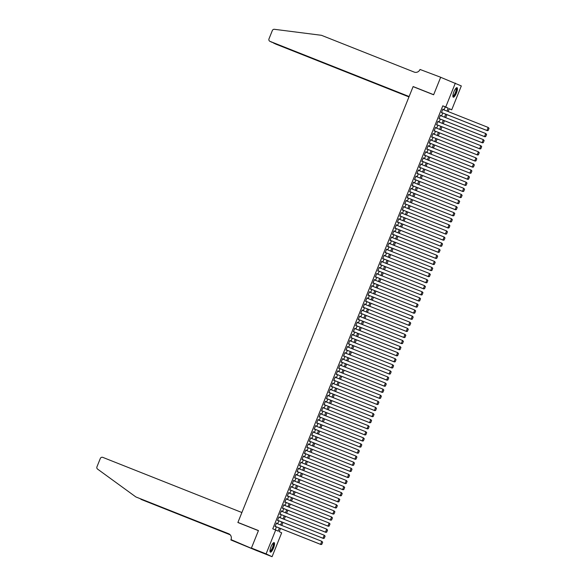 <?xml version="1.0" encoding="UTF-8"?>
<svg xmlns="http://www.w3.org/2000/svg" width="586" height="586" viewBox="0 0 586 586"><rect width="100%" height="100%" fill="white"/><g stroke="black" fill="none" stroke-linecap="round" stroke-linejoin="round"><path stroke-width="0.88" d="M271.003 546.782A5.12 1.392 -68.4 0 1 274.145 542.621A5.12 1.392 -68.4 0 1 273.523 547.969A5.12 1.392 -68.4 0 1 270.373 552.137A5.12 1.392 -68.4 0 1 271.003 546.782M453.886 91.834A5.12 1.392 -68.4 0 1 457.036 87.673A5.12 1.392 -68.4 0 1 456.406 93.028A5.12 1.392 -68.4 0 1 453.264 97.188A5.12 1.392 -68.4 0 1 453.886 91.834M251.409 548.093L258.419 530.652L237.879 522.507L241.886 512.523L102.792 457.366A1.97 1.897 -64.7 0 0 100.301 458.494L96.961 466.8A1.97 1.897 -64.7 0 0 97.584 469.108L135.879 496.95L228.606 533.721A4.593 4.417 115.3 0 1 231.001 539.611L257.401 550.884L251.423 548.064L258.455 530.564L237.916 522.419L413.093 86.64L433.633 94.786L440.672 77.293L461.321 85.93L451.718 109.816L449.294 108.674L448.129 111.56M449.228 108.835L451.718 109.816M280.526 528.499L279.251 531.67L281.676 532.813L272.072 556.7L266.095 553.88L275.698 529.993L278.116 531.136L279.368 528.037M257.401 550.884L272.072 556.7M276.797 523.459L276.504 522.99L275.032 526.638L275.559 526.528M279.244 517.372L278.951 516.903L277.478 520.551L278.006 520.441M281.69 511.285L281.397 510.816L279.925 514.471L280.452 514.354M284.137 505.198L283.844 504.729L282.371 508.384L282.899 508.267M286.583 499.111L286.29 498.642L284.818 502.297L285.345 502.18M289.03 493.024L288.737 492.555L287.265 496.21L287.792 496.093M291.476 486.937L291.183 486.468L289.711 490.123L290.238 490.006M293.923 480.857L293.63 480.388L292.158 484.036L292.685 483.926M296.37 474.77L296.077 474.301L294.604 477.949L295.132 477.839M298.816 468.683L298.523 468.214L297.051 471.862L297.578 471.752M301.263 462.596L300.97 462.127L299.497 465.775L300.025 465.665M303.709 456.509L303.416 456.04L301.944 459.695L302.471 459.578M306.156 450.422L305.863 449.953L304.39 453.608L304.918 453.491M308.602 444.335L308.309 443.866L306.837 447.521L307.364 447.404M311.049 438.247L310.756 437.779L309.283 441.434L309.811 441.317M313.495 432.16L313.202 431.699L311.73 435.347L312.257 435.237M315.942 426.081L315.649 425.612L314.177 429.26L314.704 429.15M318.388 419.994L318.095 419.525L316.63 423.173L317.151 423.063M320.835 413.906L320.542 413.438L319.077 417.086L319.597 416.976M323.282 407.819L322.989 407.351L321.524 410.998L322.044 410.889M325.728 401.732L325.435 401.263L323.97 404.919L324.49 404.801M328.175 395.645L327.882 395.176L326.417 398.832L326.937 398.714M330.621 389.558L330.328 389.089L328.863 392.745L329.383 392.627M333.068 383.471L332.775 383.002L331.31 386.657L331.83 386.54M335.514 377.391L335.221 376.923L333.756 380.57L334.276 380.461M337.961 371.304L337.668 370.835L336.203 374.483L336.723 374.373M340.407 365.217L340.114 364.748L338.649 368.396L339.169 368.286M342.854 359.13L342.561 358.661L341.096 362.309L341.616 362.199M345.3 353.043L345.007 352.574L343.543 356.229L344.063 356.112M347.747 346.956L347.454 346.487L345.989 350.142L346.516 350.025M350.194 340.869L349.901 340.4L348.436 344.055L348.963 343.938M352.64 334.782L352.347 334.313L350.882 337.968L351.41 337.851M355.087 328.695L354.794 328.226L353.329 331.881L353.856 331.764M357.533 322.615L357.24 322.146L355.775 325.794L356.303 325.684M359.98 316.528L359.687 316.059L358.222 319.707L358.749 319.597M362.426 310.441L362.133 309.972L360.668 313.62L361.196 313.51M364.873 304.354L364.58 303.885L363.115 307.533L363.642 307.423M367.319 298.267L367.026 297.798L365.561 301.453L366.089 301.336M369.766 292.18L369.473 291.711L368.008 295.366L368.535 295.249M372.213 286.093L371.92 285.624L370.455 289.279L370.982 289.162M374.659 280.005L374.366 279.537L372.901 283.192L373.429 283.075M377.106 273.918L376.813 273.45L375.348 277.105L375.875 276.988M379.552 267.839L379.259 267.37L377.794 271.018L378.322 270.908M381.999 261.752L381.706 261.283L380.241 264.931L380.768 264.821M384.445 255.664L384.152 255.196L382.687 258.844L383.215 258.734M386.892 249.577L386.599 249.109L385.134 252.756L385.661 252.647M389.338 243.49L389.045 243.022L387.58 246.677L388.108 246.56M391.785 237.403L391.492 236.934L390.027 240.59L390.554 240.472M394.232 231.316L393.938 230.847L392.474 234.503L393.001 234.385M396.678 225.229L396.385 224.76L394.92 228.415L395.447 228.298M399.125 219.142L398.832 218.681L397.367 222.328L397.894 222.219M401.571 213.062L401.278 212.593L399.813 216.241L400.341 216.131M404.018 206.975L403.725 206.506L402.26 210.154L402.787 210.044M406.464 200.888L406.171 200.419L404.706 204.067L405.234 203.957M408.911 194.801L408.618 194.332L407.153 197.98L407.68 197.87M411.357 188.714L411.064 188.245L409.599 191.9L410.127 191.783M413.804 182.627L413.511 182.158L412.046 185.813L412.573 185.696M416.25 176.54L415.957 176.071L414.492 179.726L415.02 179.609M418.697 170.453L418.404 169.984L416.939 173.639L417.466 173.522M421.144 164.373L420.858 163.904L419.386 167.552L419.913 167.442M423.59 158.286L423.304 157.817L421.832 161.465L422.36 161.355M426.037 152.199L425.751 151.73L424.279 155.378L424.806 155.268M428.483 146.112L428.198 145.643L426.725 149.291L427.253 149.181M430.93 140.025L430.644 139.556L429.172 143.211L429.699 143.094M433.376 133.938L433.091 133.469L431.618 137.124L432.146 137.007M435.823 127.851L435.537 127.382L434.065 131.037L434.592 130.92M438.269 121.763L437.984 121.295L436.511 124.95L437.039 124.833M440.716 115.676L440.43 115.208L438.958 118.863L439.485 118.746M444.034 109.941L445.228 106.974L442.804 105.832L272.761 528.828L275.698 529.993M275.252 529.81L276.431 526.873M277.661 523.803L278.877 520.786M280.108 517.716L281.324 514.698M282.555 511.629L283.771 508.611M285.001 505.542L286.217 502.524M287.448 499.455L288.664 496.437M289.894 493.368L291.11 490.357M292.341 487.288L293.557 484.27M294.787 481.201L296.003 478.183M297.234 475.114L298.45 472.096M299.68 469.027L300.896 466.009M302.127 462.94L303.343 459.922M304.581 456.853L305.789 453.835M307.027 450.766L308.236 447.748M309.474 444.679L310.683 441.668M311.92 438.592L313.129 435.581M314.367 432.512L315.576 429.494M316.814 426.425L318.022 423.407M319.26 420.338L320.469 417.32M321.707 414.251L322.915 411.233M324.153 408.164L325.362 405.146M326.6 402.077L327.808 399.059M329.046 395.99L330.255 392.972M331.493 389.902L332.702 386.892M333.939 383.823L335.148 380.805M336.386 377.736L337.595 374.718M338.833 371.649L340.041 368.631M341.279 365.561L342.488 362.544M343.726 359.474L344.934 356.456M346.172 353.387L347.381 350.369M348.619 347.3L349.827 344.282M351.065 341.213L352.274 338.195M353.512 335.126L354.72 332.115M355.958 329.046L357.167 326.028M358.405 322.959L359.614 319.941M360.851 316.872L362.06 313.854M363.298 310.785L364.507 307.767M365.745 304.698L366.953 301.68M368.191 298.611L369.4 295.593M370.638 292.524L371.846 289.506M373.084 286.437L374.293 283.419M375.531 280.35L376.739 277.339M377.977 274.27L379.186 271.252M380.424 268.183L381.64 265.165M382.87 262.096L384.086 259.078M385.317 256.009L386.533 252.991M387.764 249.922L388.979 246.904M390.21 243.835L391.426 240.817M392.657 237.748L393.873 234.73M395.103 231.66L396.319 228.65M397.55 225.573L398.766 222.563M399.996 219.494L401.212 216.476M402.443 213.407L403.659 210.389M404.889 207.319L406.105 204.302M407.336 201.232L408.552 198.215M409.782 195.145L410.998 192.127M412.229 189.058L413.445 186.04M414.676 182.971L415.892 179.953M417.122 176.884L418.338 173.874M419.569 170.804L420.785 167.786M422.015 164.717L423.231 161.699M424.462 158.63L425.678 155.612M426.908 152.543L428.124 149.525M429.355 146.456L430.571 143.438M431.801 140.369L433.017 137.351M434.248 134.282L435.464 131.264M436.695 128.195L437.91 125.177M439.141 122.108L440.357 119.097M441.588 116.028L442.804 113.01M443.17 109.597L442.877 109.128L441.405 112.776L441.932 112.666M237.916 522.419L239.315 523.078M251.423 548.064L266.095 553.88M442.804 105.832L445.741 106.996L455.344 83.109M446.972 111.106L448.158 108.139L445.741 106.996M280.599 524.968L281.815 521.95M283.045 518.881L284.261 515.863M285.492 512.794L286.708 509.776M287.938 506.707L289.154 503.689M290.385 500.62L291.601 497.602M292.832 494.533L294.047 491.515M295.278 488.446L296.494 485.435M297.725 482.366L298.941 479.348M300.171 476.279L301.387 473.261M302.618 470.192L303.834 467.174M305.064 464.105L306.28 461.087M307.511 458.018L308.727 455M309.957 451.931L311.173 448.913M312.404 445.843L313.62 442.826M314.85 439.756L316.066 436.738M317.297 433.669L318.513 430.659M319.744 427.59L320.96 424.572M322.19 421.502L323.406 418.485M324.637 415.415L325.853 412.398M327.083 409.328L328.299 406.31M329.53 403.241L330.746 400.223M331.976 397.154L333.192 394.136M334.423 391.067L335.639 388.049M336.869 384.98L338.085 381.969M339.316 378.893L340.532 375.882M341.763 372.813L342.978 369.795M344.209 366.726L345.425 363.708M346.656 360.639L347.872 357.621M349.102 354.552L350.318 351.534M351.549 348.465L352.765 345.447M353.995 342.378L355.211 339.36M356.442 336.291L357.658 333.273M358.888 330.204L360.104 327.193M361.335 324.124L362.551 321.106M363.781 318.037L364.997 315.019M366.228 311.95L367.444 308.932M368.675 305.863L369.891 302.845M371.121 299.776L372.337 296.758M373.575 293.689L374.784 290.671M376.022 287.601L377.23 284.584M378.468 281.514L379.677 278.497M380.915 275.427L382.123 272.417M383.361 269.348L384.57 266.33M385.808 263.26L387.016 260.243M388.254 257.173L389.463 254.156M390.701 251.086L391.909 248.068M393.147 244.999L394.356 241.981M395.594 238.912L396.803 235.894M398.041 232.825L399.249 229.807M400.487 226.738L401.696 223.72M402.934 220.651L404.142 217.64M405.38 214.571L406.589 211.553M407.827 208.484L409.035 205.466M410.273 202.397L411.482 199.379M412.72 196.31L413.928 193.292M415.166 190.223L416.375 187.205M417.613 184.136L418.822 181.118M420.059 178.049L421.268 175.031M422.506 171.962L423.715 168.951M424.953 165.875L426.161 162.864M427.399 159.795L428.608 156.777M429.846 153.708L431.054 150.69M432.292 147.621L433.501 144.603M434.739 141.534L435.947 138.516M437.185 135.447L438.394 132.429M439.632 129.359L440.84 126.342M442.078 123.272L443.287 120.255M444.525 117.185L445.734 114.175M446.898 114.629L445.682 117.647M444.452 120.716L443.236 123.734M442.005 126.803L440.789 129.821M439.559 132.89L438.343 135.908M437.112 138.977L435.896 141.995M434.666 145.064L433.45 148.082M432.219 151.151L431.003 154.169M429.772 157.238L428.556 160.249M427.326 163.318L426.11 166.336M424.879 169.405L423.663 172.423M422.433 175.492L421.217 178.51M419.986 181.579L418.77 184.597M417.54 187.667L416.324 190.684M415.093 193.754L413.877 196.771M412.647 199.841L411.431 202.859M410.2 205.928L408.984 208.946M407.753 212.015L406.538 215.025M405.307 218.095L404.091 221.112M402.86 224.182L401.644 227.2M400.414 230.269L399.198 233.287M397.967 236.356L396.751 239.374M395.521 242.443L394.305 245.461M393.074 248.53L391.858 251.548M390.628 254.617L389.412 257.635M388.181 260.704L386.965 263.715M385.735 266.791L384.519 269.802M383.288 272.871L382.072 275.889M380.841 278.958L379.625 281.976M378.388 285.045L377.179 288.063M375.941 291.132L374.732 294.15M373.494 297.219L372.286 300.237M371.048 303.306L369.839 306.324M368.601 309.393L367.393 312.411M366.155 315.48L364.946 318.491M363.708 321.56L362.5 324.578M361.262 327.647L360.053 330.665M358.815 333.734L357.607 336.752M356.369 339.821L355.16 342.839M353.922 345.908L352.713 348.926M351.475 351.996L350.267 355.013M349.029 358.083L347.82 361.101M346.582 364.17L345.374 367.188M344.136 370.257L342.927 373.267M341.689 376.337L340.481 379.354M339.243 382.424L338.034 385.442M336.796 388.511L335.588 391.529M334.35 394.598L333.141 397.616M331.903 400.685L330.694 403.703M329.457 406.772L328.248 409.79M327.01 412.859L325.801 415.877M324.563 418.946L323.355 421.964M322.117 425.033L320.908 428.044M319.67 431.113L318.462 434.131M317.224 437.2L316.015 440.218M314.777 443.287L313.569 446.305M312.331 449.374L311.122 452.392M309.884 455.461L308.675 458.479M307.438 461.548L306.229 464.566M304.991 467.635L303.782 470.653M302.544 473.722L301.329 476.733M300.098 479.809L298.882 482.82M297.651 485.889L296.435 488.907M295.205 491.976L293.989 494.994M292.758 498.063L291.542 501.081M290.312 504.15L289.096 507.168M287.865 510.238L286.649 513.255M285.419 516.325L284.203 519.342M282.972 522.412L281.756 525.43M445.228 106.974L448.158 108.139M442.862 109.15L443.28 109.318M440.416 115.237L440.833 115.398M437.969 121.324L438.387 121.485M435.523 127.411L435.94 127.572M433.076 133.498L433.493 133.659M430.629 139.585L431.047 139.746M428.183 145.665L428.6 145.833M425.736 151.752L426.154 151.921M423.29 157.839L423.707 158.008M420.843 163.926L421.261 164.095M418.397 170.013L418.814 170.174M415.95 176.1L416.368 176.261M413.504 182.187L413.921 182.349M411.057 188.274L411.475 188.436M408.61 194.362L409.028 194.523M406.164 200.441L406.581 200.61M403.717 206.528L404.135 206.697M401.271 212.615L401.688 212.784M398.824 218.703L399.242 218.871M396.378 224.79L396.788 224.951M393.931 230.877L394.341 231.038M391.485 236.964L391.895 237.125M389.038 243.051L389.448 243.212M386.592 249.138L387.002 249.299M384.145 255.218L384.555 255.386M381.698 261.305L382.109 261.473M379.252 267.392L379.662 267.56M376.805 273.479L377.216 273.64M374.359 279.566L374.769 279.727M371.912 285.653L372.322 285.814M369.466 291.74L369.876 291.901M367.019 297.827L367.429 297.988M364.573 303.907L364.983 304.075M362.126 309.994L362.536 310.162M359.679 316.081L360.09 316.25M357.233 322.168L357.643 322.337M354.786 328.255L355.197 328.416M352.34 334.342L352.75 334.503M349.893 340.429L350.303 340.591M347.447 346.516L347.857 346.678M345 352.604L345.41 352.765M342.554 358.683L342.964 358.852M340.107 364.77L340.517 364.939M337.661 370.857L338.071 371.026M335.214 376.945L335.624 377.113M332.767 383.032L333.178 383.193M330.321 389.119L330.731 389.28M327.874 395.206L328.285 395.367M325.428 401.293L325.838 401.454M322.974 407.38L323.391 407.541M320.527 413.46L320.945 413.628M318.081 419.547L318.498 419.715M315.634 425.634L316.052 425.802M313.188 431.721L313.605 431.889M310.741 437.808L311.159 437.969M308.295 443.895L308.712 444.056M305.848 449.982L306.266 450.143M303.401 456.069L303.819 456.23M300.955 462.156L301.372 462.317M298.508 468.236L298.926 468.404M296.062 474.323L296.479 474.492M293.615 480.41L294.033 480.579M291.169 486.497L291.586 486.666M288.722 492.584L289.14 492.745M286.276 498.671L286.693 498.833M283.829 504.758L284.247 504.92M281.383 510.846L281.8 511.007M278.936 516.933L279.354 517.094M276.489 523.012L276.907 523.181M442.752 109.428L488.175 127.44L489.039 128.334L488.182 130.466L489.039 128.334M441.514 112.497L487.362 130.678L486.951 130.488L488.175 127.44L488.878 128.261M441.529 112.475L486.951 130.488L488.021 130.392M487.362 130.678L488.182 130.466M456.069 88.12A4.432 1.201 -68.4 0 1 456.45 90.64A4.432 1.201 -68.4 0 1 454.626 95.02A4.432 1.201 -68.4 0 1 452.868 96.199M452.861 95.936A4.102 1.113 111.6 0 0 452.875 95.943A4.102 1.113 111.6 0 0 456.025 90.64A4.102 1.113 111.6 0 0 455.901 88.318A4.102 1.113 111.6 0 0 455.886 88.31M453.044 96.99A5.084 1.384 111.6 0 0 456.714 90.398A5.084 1.384 111.6 0 0 456.743 87.666M273.186 543.068A4.432 1.201 -68.4 0 1 273.559 545.581A4.432 1.201 -68.4 0 1 271.743 549.968A4.432 1.201 -68.4 0 1 269.978 551.148M269.978 550.884A4.102 1.113 111.6 0 0 269.985 550.884A4.102 1.113 111.6 0 0 273.135 545.588A4.102 1.113 111.6 0 0 273.01 543.266A4.102 1.113 111.6 0 0 273.003 543.259M270.153 551.939A5.084 1.384 111.6 0 0 273.823 545.346A5.084 1.384 111.6 0 0 273.852 542.614M441.148 77.477L440.679 77.257L433.669 94.698L413.13 86.552L409.116 96.529L270.021 41.372L409.057 96.69M272.226 42.412L269.919 41.328A1.97 1.897 -64.7 0 1 268.996 38.852L272.336 30.545A1.97 1.897 -64.7 0 1 274.387 29.3L321.458 35.307L414.185 72.078A4.593 4.417 -64.7 0 0 420.008 69.448L440.679 77.257M414.536 87.211L413.13 86.552M409.028 96.763L275.999 44.192A1.97 1.897 115.3 0 1 275.794 44.097M408.962 96.924L275.999 44.192M273.135 42.793L273.618 42.983M140.01 498.657L230.064 534.681M140.97 499.353L230.166 534.791M135.879 496.95L229.258 534.044M230.869 539.948L257.386 550.913M440.306 115.515L485.728 133.527L486.592 134.421L485.735 136.553L486.592 134.421M439.068 118.584L484.915 136.765L484.505 136.575L485.728 133.527L486.431 134.348M439.082 118.555L484.505 136.575L485.574 136.472M484.915 136.765L485.735 136.553M437.859 121.602L483.282 139.614L484.146 140.508L483.289 142.64L484.146 140.508M436.621 124.671L482.461 142.852L482.058 142.662L483.282 139.614L483.985 140.435M436.636 124.642L482.058 142.662L483.128 142.559M482.461 142.852L483.289 142.64M435.413 127.689L480.835 145.702L481.699 146.595L480.842 148.727L481.699 146.595M434.175 130.759L480.015 148.932L479.612 148.741L480.835 145.702L481.538 146.515M434.189 130.729L479.612 148.741L480.681 148.646M480.015 148.932L480.842 148.727M432.966 133.776L478.388 151.789L479.253 152.682L478.396 154.814L479.253 152.682M478.235 154.733L477.165 154.829L431.743 136.816L477.568 155.019L477.165 154.829L478.388 151.789L479.092 152.602M477.568 155.019L478.396 154.814M430.52 139.864L475.942 157.876L476.806 158.769L475.949 160.894L476.806 158.769M429.282 142.933L475.121 161.106L474.719 160.916L475.942 157.876L476.645 158.689M429.296 142.903L474.719 160.916L475.788 160.82M475.121 161.106L475.949 160.894M428.073 145.943L473.495 163.963L474.36 164.849L473.503 166.981L474.36 164.849M426.835 149.012L472.675 167.193L472.272 167.003L473.495 163.963L474.199 164.776M426.85 148.991L472.272 167.003L473.342 166.907M472.675 167.193L473.503 166.981M425.626 152.03L471.049 170.05L471.913 170.936L471.056 173.068L471.913 170.936M424.389 155.1L470.228 173.28L469.826 173.09L471.049 170.05L471.752 170.863M424.403 155.078L469.826 173.09L470.895 172.995M470.228 173.28L471.056 173.068M423.18 158.117L468.602 176.13L469.467 177.023L468.61 179.155L469.467 177.023M421.942 161.187L467.782 179.367L467.379 179.177L468.602 176.13L469.305 176.95M421.957 161.165L467.379 179.177L468.448 179.082M467.782 179.367L468.61 179.155M420.733 164.205L466.156 182.217L467.02 183.11L466.163 185.242L467.02 183.11M466.002 185.169L464.932 185.264L419.51 167.252L465.335 185.454L464.932 185.264L466.156 182.217L466.859 183.037M465.335 185.454L466.163 185.242M418.287 170.292L463.709 188.304L464.573 189.197L463.716 191.329L464.573 189.197M463.555 191.248L462.486 191.351L417.064 173.331L462.889 191.541L462.486 191.351L463.709 188.304L464.412 189.124M462.889 191.541L463.716 191.329M415.84 176.379L461.263 194.391L462.127 195.285L461.27 197.416L462.127 195.285M414.602 179.448L460.442 197.629L460.039 197.438L461.263 194.391L461.966 195.204M414.617 179.419L460.039 197.438L461.109 197.335M460.442 197.629L461.27 197.416M413.394 182.466L458.816 200.478L459.68 201.372L458.823 203.503L459.68 201.372M412.156 185.535L457.996 203.708L457.593 203.518L458.816 200.478L459.519 201.291M412.17 185.506L457.593 203.518L458.662 203.423M457.996 203.708L458.823 203.503M410.947 188.553L456.369 206.565L457.234 207.459L456.377 209.583L457.234 207.459M409.709 191.622L455.549 209.795L455.146 209.605L456.369 206.565L457.073 207.378M409.724 191.593L455.146 209.605L456.216 209.51M455.549 209.795L456.377 209.583M408.501 194.64L453.923 212.652L454.787 213.546L453.93 215.67L454.787 213.546M407.263 197.709L453.103 215.882L452.7 215.692L453.923 212.652L454.626 213.465M407.277 197.68L452.7 215.692L453.769 215.597M453.103 215.882L453.93 215.67M406.054 200.72L451.476 218.739L452.341 219.625L451.484 221.757L452.341 219.625M451.323 221.684L450.253 221.779L404.831 203.767L450.656 221.969L450.253 221.779L451.476 218.739L452.18 219.552M450.656 221.969L451.484 221.757M403.608 206.807L449.03 224.819L449.894 225.713L449.037 227.844L449.894 225.713M402.37 209.876L448.209 228.057L447.807 227.866L449.03 224.819L449.733 225.639M402.384 209.854L447.807 227.866L448.876 227.771M448.209 228.057L449.037 227.844M401.161 212.894L446.583 230.906L447.448 231.8L446.591 233.931L447.448 231.8M399.923 215.963L445.763 234.144L445.36 233.953L446.583 230.906L447.286 231.726M399.938 215.941L445.36 233.953L446.429 233.858M445.763 234.144L446.591 233.931M398.714 218.981L444.137 236.993L445.001 237.887L444.144 240.018L445.001 237.887M397.476 222.05L443.316 240.231L442.913 240.04L444.137 236.993L444.84 237.813M397.491 222.021L442.913 240.04L443.983 239.945M443.316 240.231L444.144 240.018M396.268 225.068L441.69 243.08L442.555 243.974L441.698 246.105L442.555 243.974M395.03 228.137L440.87 246.318L440.467 246.127L441.69 243.08L442.393 243.901M395.045 228.108L440.467 246.127L441.536 246.025M440.87 246.318L441.698 246.105M393.821 231.155L439.244 249.167L440.108 250.061L439.251 252.192L440.108 250.061M392.583 234.224L438.423 252.405L438.02 252.207L439.244 249.167L439.947 249.98M392.598 234.195L438.02 252.207L439.09 252.112M438.423 252.405L439.251 252.192M391.375 237.242L436.797 255.254L437.661 256.148L436.804 258.28L437.661 256.148M390.137 240.311L435.977 258.485L435.574 258.294L436.797 255.254L437.5 256.067M390.151 240.282L435.574 258.294L436.643 258.199M435.977 258.485L436.804 258.28M388.928 243.329L434.351 261.341L435.215 262.235L434.358 264.359L435.215 262.235M387.69 246.398L433.53 264.572L433.127 264.381L434.351 261.341L435.054 262.154M387.705 246.369L433.127 264.381L434.197 264.286M433.53 264.572L434.358 264.359M386.482 249.409L431.904 267.428L432.768 268.322L431.911 270.446L432.768 268.322M385.244 252.485L431.084 270.659L430.681 270.468L431.904 267.428L432.607 268.242M385.258 252.456L430.681 270.468L431.75 270.373M431.084 270.659L431.911 270.446M384.035 255.496L429.457 273.515L430.322 274.402L429.465 276.533L430.322 274.402M382.797 258.565L428.637 276.746L428.234 276.555L429.457 273.515L430.161 274.329M382.812 258.543L428.234 276.555L429.304 276.46M428.637 276.746L429.465 276.533M381.589 261.583L427.011 279.595L427.875 280.489L427.018 282.62L427.875 280.489M380.351 264.652L426.19 282.833L425.788 282.642L427.011 279.595L427.714 280.416M380.365 264.63L425.788 282.642L426.857 282.547M426.19 282.833L427.018 282.62M379.142 267.67L424.564 285.682L425.429 286.576L424.572 288.708L425.429 286.576M377.904 270.739L423.744 288.92L423.341 288.73L424.564 285.682L425.268 286.503M377.919 270.717L423.341 288.73L424.411 288.634M423.744 288.92L424.572 288.708M376.695 273.757L422.118 291.769L422.982 292.663L422.125 294.795L422.982 292.663M375.458 276.826L421.297 295.007L420.895 294.817L422.118 291.769L422.821 292.59M375.472 276.797L420.895 294.817L421.964 294.714M421.297 295.007L422.125 294.795M374.249 279.844L419.671 297.856L420.536 298.75L419.679 300.882L420.536 298.75M373.011 282.913L418.851 301.094L418.448 300.904L419.671 297.856L420.374 298.677M373.026 282.884L418.448 300.904L419.517 300.801M418.851 301.094L419.679 300.882M371.802 285.931L417.225 303.944L418.089 304.837L417.232 306.969L418.089 304.837M370.564 289.001L416.404 307.174L416.001 306.983L417.225 303.944L417.928 304.757M370.579 288.971L416.001 306.983L417.071 306.888M416.404 307.174L417.232 306.969M369.356 292.018L414.778 310.031L415.642 310.924L414.785 313.056L415.642 310.924M368.118 295.088L413.958 313.261L413.555 313.07L414.778 310.031L415.481 310.844M368.133 295.058L413.555 313.07L414.624 312.975M413.958 313.261L414.785 313.056M366.902 298.106L412.332 316.118L413.196 317.011L412.339 319.136L413.196 317.011M365.671 301.175L411.511 319.348L411.108 319.158L412.332 316.118L413.035 316.931M365.679 301.145L411.108 319.158L412.178 319.062M411.511 319.348L412.339 319.136M364.455 304.185L409.885 322.205L410.749 323.098L409.892 325.223L410.749 323.098M363.225 307.254L409.065 325.435L408.662 325.245L409.885 322.205L410.588 323.018M363.232 307.232L408.662 325.245L409.731 325.149M409.065 325.435L409.892 325.223M362.009 310.272L407.438 328.292L408.303 329.178L407.446 331.31L408.303 329.178M407.285 331.237L406.215 331.332L360.786 313.32L406.618 331.522L406.215 331.332L407.438 328.292L408.142 329.105M406.618 331.522L407.446 331.31M359.562 316.359L404.992 334.372L405.856 335.265L404.999 337.397L405.856 335.265M358.332 319.429L404.172 337.609L403.769 337.419L404.992 334.372L405.695 335.192M358.339 319.407L403.769 337.419L404.838 337.324M404.172 337.609L404.999 337.397M357.116 322.447L402.545 340.459L403.41 341.352L402.553 343.484L403.41 341.352M355.885 325.516L401.725 343.696L401.322 343.506L402.545 340.459L403.249 341.279M355.892 325.494L401.322 343.506L402.392 343.411M401.725 343.696L402.553 343.484M354.669 328.534L400.099 346.546L400.963 347.439L400.106 349.571L400.963 347.439M353.439 331.603L399.278 349.783L398.876 349.593L400.099 346.546L400.802 347.366M353.446 331.573L398.876 349.593L399.945 349.49M399.278 349.783L400.106 349.571M352.223 334.621L397.652 352.633L398.517 353.526L397.66 355.658L398.517 353.526M350.992 337.69L396.832 355.87L396.429 355.68L397.652 352.633L398.355 353.453M350.999 337.661L396.429 355.68L397.498 355.577M396.832 355.87L397.66 355.658M349.776 340.708L395.206 358.72L396.07 359.614L395.213 361.745L396.07 359.614M395.052 361.665L393.982 361.76L348.553 343.748L394.385 361.95L393.982 361.76L395.206 358.72L395.909 359.533M394.385 361.95L395.213 361.745M347.33 346.795L392.759 364.807L393.624 365.701L392.767 367.832L393.624 365.701M346.099 349.864L391.939 368.037L391.536 367.847L392.759 364.807L393.462 365.62M346.106 349.835L391.536 367.847L392.605 367.752M391.939 368.037L392.767 367.832M344.883 352.882L390.313 370.894L391.177 371.788L390.32 373.912L391.177 371.788M343.652 355.951L389.492 374.124L389.089 373.934L390.313 370.894L391.008 371.707M343.66 355.922L389.089 373.934L390.159 373.839M389.492 374.124L390.32 373.912M342.436 358.962L387.866 376.981L388.73 377.867L387.873 379.999L388.73 377.867M341.206 362.031L387.046 380.211L386.643 380.021L387.866 376.981L388.562 377.794M341.213 362.009L386.643 380.021L387.712 379.926M387.046 380.211L387.873 379.999M339.99 365.049L385.42 383.068L386.284 383.955L385.427 386.086L386.284 383.955M338.759 368.118L384.599 386.299L384.196 386.108L385.42 383.068L386.115 383.881M338.767 368.096L384.196 386.108L385.266 386.013M384.599 386.299L385.427 386.086M337.543 371.136L382.973 389.148L383.83 390.042L382.98 392.173L383.83 390.042M382.819 392.1L381.75 392.195L336.32 374.183L382.153 392.386L381.75 392.195L382.973 389.148L383.669 389.968M382.153 392.386L382.98 392.173M335.097 377.223L380.526 395.235L381.383 396.129L380.534 398.26L381.383 396.129M380.373 398.187L379.303 398.282L333.874 380.27L379.706 398.473L379.303 398.282L380.526 395.235L381.222 396.055M379.706 398.473L380.534 398.26M332.65 383.31L378.08 401.322L378.937 402.216L378.087 404.347L378.937 402.216M331.42 386.379L377.259 404.56L376.857 404.369L378.08 401.322L378.776 402.143M331.427 386.35L376.857 404.369L377.926 404.267M377.259 404.56L378.087 404.347M330.204 389.397L375.633 407.409L376.49 408.303L375.641 410.434L376.49 408.303M328.973 392.466L374.813 410.647L374.41 410.456L375.633 407.409L376.329 408.222M328.98 392.437L374.41 410.456L375.472 410.354M374.813 410.647L375.641 410.434M327.757 395.484L373.187 413.496L374.044 414.39L373.194 416.521L374.044 414.39M326.527 398.553L372.366 416.727L371.964 416.536L373.187 413.496L373.883 414.309M326.534 398.524L371.964 416.536L373.026 416.441M372.366 416.727L373.194 416.521M325.311 401.571L370.74 419.583L371.597 420.477L370.748 422.601L371.597 420.477M324.08 404.64L369.92 422.814L369.517 422.623L370.74 419.583L371.436 420.396M324.087 404.611L369.517 422.623L370.579 422.528M369.92 422.814L370.748 422.601M322.864 407.658L368.294 425.67L369.151 426.564L368.301 428.688L369.151 426.564M368.133 428.615L367.07 428.71L321.641 410.698L367.473 428.901L367.07 428.71L368.294 425.67L368.99 426.483M367.473 428.901L368.301 428.688M320.417 413.738L365.847 431.757L366.704 432.644L365.847 434.775L366.704 432.644M365.686 434.702L364.624 434.797L319.194 416.785L365.027 434.988L364.624 434.797L365.847 431.757L366.543 432.571M365.027 434.988L365.847 434.775M317.971 419.825L363.401 437.845L364.258 438.731L363.401 440.862L364.258 438.731M316.74 422.894L362.58 441.075L362.177 440.884L363.401 437.845L364.096 438.658M316.748 422.872L362.177 440.884L363.239 440.789M362.58 441.075L363.401 440.862M315.524 425.912L360.954 443.924L361.811 444.818L360.954 446.95L361.811 444.818M314.294 428.981L360.134 447.162L359.731 446.972L360.954 443.924L361.65 444.745M314.301 428.959L359.731 446.972L360.793 446.876M360.134 447.162L360.954 446.95M313.078 431.999L358.507 450.011L359.365 450.905L358.507 453.037L359.365 450.905M311.847 435.068L357.687 453.249L357.284 453.059L358.507 450.011L359.203 450.832M311.855 435.039L357.284 453.059L358.346 452.963M357.687 453.249L358.507 453.037M310.631 438.086L356.061 456.098L356.918 456.992L356.061 459.124L356.918 456.992M309.401 441.155L355.241 459.336L354.838 459.146L356.061 456.098L356.757 456.919M309.408 441.126L354.838 459.146L355.9 459.043M355.241 459.336L356.061 459.124M308.185 444.173L353.614 462.186L354.471 463.079L353.614 465.211L354.471 463.079M353.453 465.13L352.391 465.225L306.961 447.213L352.794 465.423L352.391 465.225L353.614 462.186L354.31 462.999M352.794 465.423L353.614 465.211M305.738 450.26L351.168 468.273L352.025 469.166L351.168 471.298L352.025 469.166M304.508 453.33L350.347 471.503L349.945 471.312L351.168 468.273L351.864 469.086M304.515 453.3L349.945 471.312L351.007 471.217M350.347 471.503L351.168 471.298M303.292 456.348L348.721 474.36L349.578 475.253L348.721 477.378L349.578 475.253M302.061 459.417L347.901 477.59L347.498 477.4L348.721 474.36L349.417 475.173M302.068 459.387L347.498 477.4L348.56 477.304M347.901 477.59L348.721 477.378M300.845 462.427L346.275 480.447L347.132 481.34L346.275 483.465L347.132 481.34M299.614 465.504L345.454 483.677L345.051 483.487L346.275 480.447L346.971 481.26M299.622 465.474L345.051 483.487L346.114 483.391M345.454 483.677L346.275 483.465M298.399 468.514L343.828 486.534L344.685 487.42L343.828 489.552L344.685 487.42M297.168 471.584L343.008 489.764L342.605 489.574L343.828 486.534L344.524 487.347M297.175 471.562L342.605 489.574L343.667 489.478M343.008 489.764L343.828 489.552M295.952 474.601L341.382 492.614L342.239 493.507L341.382 495.639L342.239 493.507M341.22 495.566L340.158 495.661L294.729 477.649L340.561 495.851L340.158 495.661L341.382 492.614L342.078 493.434M340.561 495.851L341.382 495.639M293.505 480.688L338.935 498.701L339.792 499.594L338.935 501.726L339.792 499.594M338.774 501.653L337.712 501.748L292.282 483.736L338.115 501.938L337.712 501.748L338.935 498.701L339.631 499.521M338.115 501.938L338.935 501.726M291.059 486.776L336.489 504.788L337.346 505.681L336.489 507.813L337.346 505.681M289.828 489.845L335.668 508.025L335.265 507.835L336.489 504.788L337.184 505.608M289.836 489.815L335.265 507.835L336.327 507.732M335.668 508.025L336.489 507.813M288.612 492.863L334.042 510.875L334.899 511.768L334.042 513.9L334.899 511.768M287.382 495.932L333.222 514.112L332.819 513.922L334.042 510.875L334.738 511.695M287.389 495.903L332.819 513.922L333.881 513.819M333.222 514.112L334.042 513.9M286.166 498.95L331.595 516.962L332.452 517.856L331.595 519.987L332.452 517.856M284.935 502.019L330.775 520.192L330.365 520.002L331.595 516.962L332.291 517.775M284.942 501.99L330.365 520.002L331.434 519.907M330.775 520.192L331.595 519.987M283.719 505.037L329.142 523.049L330.006 523.943L329.149 526.074L330.006 523.943M282.489 508.106L328.328 526.279L327.918 526.089L329.142 523.049L329.845 523.862M282.496 508.077L327.918 526.089L328.988 525.994M328.328 526.279L329.149 526.074M281.273 511.124L326.695 529.136L327.559 530.03L326.702 532.154L327.559 530.03M326.541 532.081L325.472 532.176L280.049 514.164L325.882 532.366L325.472 532.176L326.695 529.136L327.398 529.949M325.882 532.366L326.702 532.154M278.826 517.204L324.248 535.223L325.113 536.117L324.256 538.241L325.113 536.117M277.596 520.273L323.435 538.453L323.025 538.263L324.248 535.223L324.952 536.036M277.603 520.251L323.025 538.263L324.095 538.168M323.435 538.453L324.256 538.241M276.38 523.291L321.802 541.31L322.666 542.197L321.809 544.328L322.666 542.197M275.149 526.36L320.989 544.541L320.579 544.35L321.802 541.31L322.505 542.123M275.156 526.338L320.579 544.35L321.648 544.255M320.989 544.541L321.809 544.328M229.097 533.949L228.606 533.721M275.896 44.148L273.479 43.012"/></g></svg>
